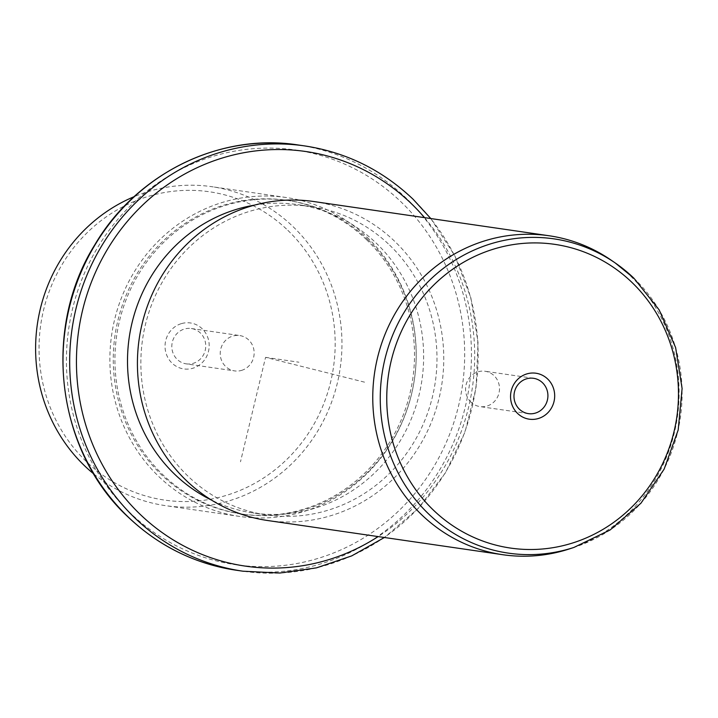 <?xml version="1.0" encoding="UTF-8"?>
<svg xmlns="http://www.w3.org/2000/svg" width="718" height="718" viewBox="0 0 718 718"><rect width="100%" height="100%" fill="white"/><g stroke="black" fill="none" stroke-linecap="round" stroke-linejoin="round"><path stroke-width="0.54" stroke-dasharray="3.59 2.69" d="M241.41 370.434A17.851 16.954 98.3 0 0 254.127 352.08A17.851 16.954 98.3 0 0 239.749 335.566A17.851 16.954 98.3 0 0 232.955 336.033A17.851 16.954 98.3 0 0 220.238 354.387A17.851 16.954 98.3 0 0 234.615 370.901A17.851 16.954 98.3 0 0 241.41 370.434M186.213 363.855A17.851 16.954 -81.7 0 0 193.007 363.398A17.851 16.954 98.3 0 0 205.725 345.035A17.851 16.954 98.3 0 0 191.347 328.521A17.851 16.954 98.3 0 0 184.553 328.988A17.851 16.954 -81.7 0 0 171.835 347.341A17.851 16.954 -81.7 0 0 186.213 363.855L234.615 370.901M287.828 230.325A155.779 147.899 -81.7 0 1 295.645 450.105A155.779 147.899 -81.7 0 1 86.393 461.575A155.779 147.899 -81.7 0 1 78.576 241.795A155.779 147.899 -81.7 0 1 287.828 230.325M181.609 323.567A23.227 22.052 -81.7 0 1 208.489 339.829A23.227 22.052 -81.7 0 1 192.612 368.325A23.227 22.052 -81.7 0 1 165.732 352.062A23.227 22.052 -81.7 0 1 181.609 323.567M93.789 473.952A161.146 152.997 98.3 0 0 165.58 505.66A161.146 152.997 98.3 0 0 326.699 414.071A161.146 152.997 98.3 0 0 292.971 226.574A161.146 152.997 98.3 0 0 211.981 186.716A161.146 152.997 98.3 0 0 134.131 196.669M367.239 237.38A161.146 152.997 -81.7 0 1 400.976 424.868A161.146 152.997 -81.7 0 1 239.857 516.466A161.146 152.997 -81.7 0 1 158.866 476.608A161.146 152.997 -81.7 0 1 125.129 289.121A161.146 152.997 -81.7 0 1 286.249 197.522A161.146 152.997 -81.7 0 1 367.239 237.38M366.342 239.498A158.463 150.448 -81.7 0 1 399.513 423.862A158.463 150.448 -81.7 0 1 241.077 513.935A158.463 150.448 -81.7 0 1 161.433 474.742A158.463 150.448 -81.7 0 1 128.262 290.377A158.463 150.448 -81.7 0 1 286.697 200.304A158.463 150.448 -81.7 0 1 366.342 239.498M368.011 239.74A158.463 150.448 -81.7 0 1 401.183 424.105A158.463 150.448 -81.7 0 1 242.747 514.178A158.463 150.448 -81.7 0 1 163.103 474.984A158.463 150.448 -81.7 0 1 129.931 290.619A158.463 150.448 -81.7 0 1 288.367 200.546A158.463 150.448 -81.7 0 1 368.011 239.74M254.522 205.124A155.779 147.899 -81.7 0 1 297.997 204.657A155.779 147.899 -81.7 0 1 376.286 243.187A155.779 147.899 -81.7 0 1 408.901 424.428A155.779 147.899 -81.7 0 1 253.149 512.975A155.779 147.899 -81.7 0 1 211.604 500.141M389.641 245.134A155.779 147.899 -81.7 0 1 422.247 426.375A155.779 147.899 -81.7 0 1 266.504 514.914A155.779 147.899 -81.7 0 1 188.215 476.384A155.779 147.899 -81.7 0 1 155.6 295.143A155.779 147.899 -81.7 0 1 311.352 206.604A155.779 147.899 -81.7 0 1 389.641 245.134M267.392 520.478A161.146 152.997 98.3 0 0 428.52 428.879A161.146 152.997 98.3 0 0 394.783 241.392A161.146 152.997 98.3 0 0 313.793 201.534M611.278 260.239A161.146 152.997 -81.7 0 1 630.126 275.622A161.146 152.997 -81.7 0 1 675.055 429.705A161.146 152.997 -81.7 0 1 569.275 548.956M470.999 402.179A17.851 16.954 -81.7 0 1 467.265 381.402A17.851 16.954 -81.7 0 1 485.108 371.26A17.851 16.954 -81.7 0 1 494.083 375.676A17.851 16.954 -81.7 0 1 497.816 396.444A17.851 16.954 -81.7 0 1 479.974 406.594A17.851 16.954 -81.7 0 1 470.999 402.179M364.547 382.164L265.561 357.358L240.485 461.782M265.561 357.358L298.939 362.213M130.111 512.858A209.494 198.904 -81.7 0 1 119.592 217.294A209.494 198.904 -81.7 0 1 401.003 201.866A209.494 198.904 -81.7 0 1 411.522 497.43A209.494 198.904 -81.7 0 1 130.111 512.858M298.158 144.973A214.87 204.002 -81.7 0 1 406.146 198.114A214.87 204.002 -81.7 0 1 451.119 448.104A214.87 204.002 -81.7 0 1 236.294 570.236M304.836 145.942A214.87 204.002 -81.7 0 1 412.823 199.092A214.87 204.002 -81.7 0 1 457.797 449.073A214.87 204.002 -81.7 0 1 242.971 571.205M424.535 217.644A209.494 198.904 -81.7 0 1 378.144 536.588M633.832 278.144A158.777 150.753 -81.7 0 1 678.106 429.965A158.777 150.753 -81.7 0 1 573.879 547.457M191.347 328.521L239.749 335.566M239.857 516.466L165.58 505.66M286.249 197.522L211.981 186.716M242.747 514.178L241.077 513.935M288.367 200.546L286.697 200.304M430.809 218.55L454.898 255.931L470.873 297.907L478.035 342.585L476.052 387.98L465.013 432.056L445.429 472.848L418.154 508.524L384.417 537.495M266.504 514.914L253.149 512.975M311.352 206.604L297.997 204.657M533.519 378.296L485.108 371.26M528.376 413.631L479.974 406.594"/><path stroke-width="1.08" d="M134.131 196.669A161.146 152.997 98.3 0 0 84.589 465.803A161.146 152.997 98.3 0 0 93.789 473.952M211.604 500.141A155.779 147.899 -81.7 0 1 174.86 474.445A155.779 147.899 -81.7 0 1 134.239 314.628A155.779 147.899 -81.7 0 1 254.522 205.124M549.135 235.764L313.793 201.534A161.146 152.997 98.3 0 0 152.674 293.124A161.146 152.997 98.3 0 0 186.411 480.62A161.146 152.997 98.3 0 0 267.392 520.478L502.744 554.709A161.146 152.997 -81.7 0 1 421.753 514.851A161.146 152.997 -81.7 0 1 388.016 327.363A161.146 152.997 -81.7 0 1 549.135 235.764A161.146 152.997 -81.7 0 1 611.278 260.239L615.263 262.985A158.777 150.753 -81.7 0 1 633.832 278.144M573.879 547.457A158.777 150.753 -81.7 0 1 428.52 513.855A158.777 150.753 -81.7 0 1 412.832 299.415A158.777 150.753 -81.7 0 1 615.263 262.985L633.877 278.18L659.169 309.907L675.611 347.548L682.1 388.51L678.187 429.974L664.15 469.105L640.941 503.21L610.147 529.947L573.879 547.457L569.275 548.956A161.146 152.997 -81.7 0 1 502.744 554.709M547.628 378.969A23.227 22.052 -81.7 0 1 548.794 411.737A23.227 22.052 -81.7 0 1 517.597 413.442A23.227 22.052 -81.7 0 1 516.43 380.684A23.227 22.052 -81.7 0 1 547.628 378.969M542.485 382.712A17.851 16.954 98.3 0 0 533.519 378.296A17.851 16.954 98.3 0 0 515.668 388.447A17.851 16.954 98.3 0 0 519.401 409.215A17.851 16.954 98.3 0 0 528.376 413.631A17.851 16.954 98.3 0 0 546.227 403.489A17.851 16.954 98.3 0 0 542.485 382.712M128.307 517.086A214.87 204.002 -81.7 0 1 83.333 267.105A214.87 204.002 -81.7 0 1 298.158 144.973C219.95 132.606 136.608 173.568 94.83 244.766C41.671 329.454 56.444 450.859 128.064 516.978C158.902 546.174 194.973 563.926 236.294 570.236A214.87 204.002 -81.7 0 1 128.307 517.086M384.417 537.495L351.703 555.894L316.459 567.866L279.814 573.027L242.971 571.205A214.87 204.002 -81.7 0 1 134.984 518.064A214.87 204.002 -81.7 0 1 90.01 268.074A214.87 204.002 -81.7 0 1 304.836 145.942L298.158 144.973M378.144 536.588A209.494 198.904 -81.7 0 1 140.127 514.312A209.494 198.904 -81.7 0 1 129.608 218.748A209.494 198.904 -81.7 0 1 411.019 203.32A209.494 198.904 -81.7 0 1 424.535 217.644M631.831 282.3A153.464 145.7 -81.7 0 1 639.541 498.813A153.464 145.7 -81.7 0 1 433.394 510.112A153.464 145.7 -81.7 0 1 425.693 293.608A153.464 145.7 -81.7 0 1 631.831 282.3M242.971 571.205L236.294 570.236M430.809 218.55L413.065 199.2C382.236 170.004 346.157 152.252 304.836 145.942"/></g></svg>
